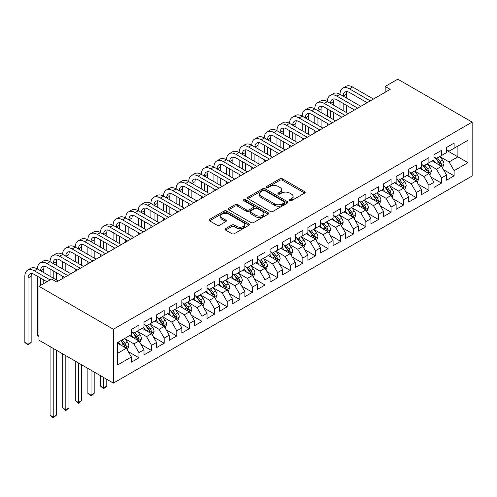 <?xml version="1.0" encoding="UTF-8"?>
<svg xmlns="http://www.w3.org/2000/svg" width="497" height="497" viewBox="0 0 497 497"><rect width="100%" height="100%" fill="white"/><g stroke="black" fill="none" stroke-linecap="round" stroke-linejoin="round"><path stroke-width="0.75" d="M289.77 200.67A1.224 0.708 0 0 0 291.503 200.67L304.649 193.084A1.752 1.013 0 0 0 305.164 192.37A1.752 1.013 0 0 0 304.649 191.656L282.377 178.796A1.752 1.013 0 0 0 279.904 178.796L266.752 186.387A1.224 0.708 0 0 0 266.398 186.884A1.224 0.708 0 0 0 266.752 187.388A1.224 0.708 0 0 0 268.486 187.388L270.188 186.4A5.597 3.231 0 0 1 278.109 186.4L279.966 187.475A5.597 3.231 0 0 1 281.606 189.761A5.597 3.231 0 0 1 279.966 192.047L278.264 193.029A1.224 0.708 0 0 0 277.904 193.532A1.224 0.708 0 0 0 278.264 194.029A1.224 0.708 0 0 0 279.997 194.029L281.7 193.047A5.597 3.231 0 0 1 289.614 193.047L291.472 194.116A5.597 3.231 0 0 1 293.112 196.402A5.597 3.231 0 0 1 291.472 198.688L289.77 199.67A1.224 0.708 0 0 0 289.409 200.173A1.224 0.708 0 0 0 289.77 200.67L289.77 199.67M225.582 228.657A1.752 1.013 0 0 0 225.066 229.372A1.752 1.013 0 0 0 225.582 230.086L231.832 233.696A1.752 1.013 0 0 0 234.304 233.696L248.904 225.265A1.752 1.013 0 0 0 249.419 224.551A1.752 1.013 0 0 0 248.904 223.836L226.632 210.977A1.752 1.013 0 0 0 224.159 210.977L209.554 219.407A1.752 1.013 0 0 0 209.044 220.121A1.752 1.013 0 0 0 209.554 220.836L217.102 225.197A1.752 1.013 0 0 0 219.581 225.197L225.831 221.587A1.752 1.013 0 0 0 226.34 220.873A1.752 1.013 0 0 0 225.831 220.159L222.084 217.997A4.678 2.702 0 0 1 220.711 216.089A4.678 2.702 0 0 1 223.607 213.592A4.678 2.702 0 0 1 228.707 214.176L243.368 222.644A4.678 2.702 0 0 1 244.741 224.551A4.678 2.702 0 0 1 241.853 227.048A4.678 2.702 0 0 1 236.746 226.464L234.304 225.054A1.752 1.013 0 0 0 231.832 225.054L225.582 228.657L225.582 230.086M38.996 286.315L113.372 329.256L113.372 383.119L38.996 340.178L38.996 286.315L51.601 279.041L56.646 281.948L390.207 89.367L385.169 86.459L385.169 92.28M385.169 86.459L397.774 79.178L472.15 122.119L113.372 329.256M270.312 211.48A1.752 1.013 0 0 0 272.785 211.48L287.39 203.049A1.752 1.013 0 0 0 287.9 202.335A1.752 1.013 0 0 0 287.39 201.62L265.118 188.761A1.752 1.013 0 0 0 262.64 188.761L248.04 197.191A1.752 1.013 0 0 0 247.525 197.905A1.752 1.013 0 0 0 248.04 198.62L270.312 211.48M244.263 200.937A1.224 0.708 0 0 1 245.506 201.111L245.506 199.657L268.15 212.728A1.752 1.013 0 0 1 268.66 213.443A1.752 1.013 0 0 1 268.15 214.157L253.545 222.588A1.752 1.013 0 0 1 251.072 222.588L228.8 209.728L235.05 206.149L235.05 204.689L228.8 208.299A1.752 1.013 0 0 0 228.285 209.013A1.752 1.013 0 0 0 228.8 209.728L228.8 208.299M235.05 206.149A1.752 1.013 0 0 1 237.523 206.149L237.523 204.689A1.752 1.013 0 0 0 235.05 204.689M237.523 204.689L246.555 209.908A1.752 1.013 0 0 0 249.028 209.908L253.172 207.516A1.752 1.013 0 0 0 253.687 206.802A1.752 1.013 0 0 0 253.172 206.087L243.772 200.658A1.224 0.708 0 0 1 243.412 200.154A1.224 0.708 0 0 1 244.17 199.502A1.224 0.708 0 0 1 245.506 199.657M113.372 383.119L472.15 175.981L472.15 122.119M446.561 150.287L457.905 156.835L457.905 146.068L467.988 140.241L454.121 148.249L454.121 143.08L446.561 147.447L446.561 152.616L441.516 155.53L441.516 150.361L433.956 154.729L433.956 159.891L428.911 162.805L428.911 157.636L421.344 162.003L421.344 167.172L416.306 170.086L416.306 164.917L408.739 169.284L408.739 174.453L403.694 177.361L403.694 172.192L396.134 176.559L396.134 181.728L391.089 184.642L391.089 179.473L383.529 183.84L383.529 189.009L378.484 191.917L378.484 186.748L370.924 191.115L370.924 196.284L365.879 199.198L365.879 194.029L358.312 198.396L358.312 203.565L353.274 206.472L353.274 201.31L345.707 205.671L345.707 210.84L340.662 213.753L340.662 208.585L333.102 212.952L333.102 218.121L328.057 221.028L328.057 215.866L320.497 220.233L320.497 225.396L315.452 228.309L315.452 223.141L307.892 227.508L307.892 232.677L302.847 235.59L302.847 230.422L295.28 234.789L295.28 239.952L290.242 242.865L290.242 237.696L282.675 242.064L282.675 247.233L277.63 250.146L277.63 244.978L270.07 249.345L270.07 254.514L265.025 257.421L265.025 252.252L257.465 256.62L257.465 261.789L252.42 264.702L252.42 259.533L244.859 263.901L244.859 269.07L239.815 271.977L239.815 266.808L232.248 271.176L232.248 276.344L227.21 279.258L227.21 274.089L219.643 278.457L219.643 283.625L214.598 286.533L214.598 281.37L207.038 285.732L207.038 290.9L201.993 293.814L201.993 288.645L194.433 293.013L194.433 298.181L189.388 301.089L189.388 295.926L181.827 300.294L181.827 305.456L176.783 308.37L176.783 303.201L169.216 307.568L169.216 312.737L164.178 315.651L164.178 310.482L156.611 314.849L156.611 320.012L151.566 322.926L151.566 317.757L144.006 322.124L144.006 327.293L138.961 330.207L138.961 325.038L131.401 329.405L131.401 334.574L117.534 342.576L117.534 364.997L131.401 356.989L126.356 348.254L117.534 343.16M467.988 140.241L467.988 162.662L454.121 170.664L449.083 161.935L439.938 156.654M443.473 169.682L454.121 175.832L454.121 170.664M454.121 175.832L446.561 180.2L446.561 175.031L441.516 177.945L436.472 169.21L427.333 163.935M430.862 176.963L441.516 183.113L441.516 177.945M441.516 183.113L433.956 187.481L433.956 182.312L428.911 185.219L423.866 176.491L414.728 171.21M418.257 184.238L428.911 190.388L428.911 185.219M428.911 190.388L421.344 194.756L421.344 189.587L416.306 192.501L411.261 183.766L402.123 178.491M405.651 191.519L416.306 197.669L416.306 192.501M416.306 197.669L408.739 202.037L408.739 196.868L403.694 199.782L398.656 191.047L389.518 185.766M393.046 198.794L403.694 204.944L403.694 199.782M403.694 204.944L396.134 209.312L396.134 204.149L391.089 207.056L386.051 198.322L376.906 193.047M380.441 206.075L391.089 212.225L391.089 207.056M391.089 212.225L383.529 216.593L383.529 211.424L378.484 214.337L373.44 205.603L364.301 200.322M367.83 213.356L378.484 219.5L378.484 214.337M378.484 219.5L370.924 223.867L370.924 218.705L365.879 221.612L360.834 212.878L351.696 207.603M355.225 220.631L365.879 226.781L365.879 221.612M365.879 226.781L358.312 231.148L358.312 225.98L353.274 228.893L348.229 220.159L339.091 214.884M342.619 227.912L353.274 234.062L353.274 228.893M353.274 234.062L345.707 238.43L345.707 233.261L340.662 236.168L335.624 227.433L326.486 222.159M330.014 235.187L340.662 241.337L340.662 236.168M340.662 241.337L333.102 245.704L333.102 240.536L328.057 243.449L323.019 234.714L313.874 229.44M317.409 242.468L328.057 248.618L328.057 243.449M328.057 248.618L320.497 252.985L320.497 247.817L315.452 250.724L310.408 241.996L301.269 236.715M304.798 249.742L315.452 255.893L315.452 250.724M315.452 255.893L307.892 260.26L307.892 255.091L302.847 258.005L297.802 249.27L288.664 243.996M292.193 257.024L302.847 263.174L302.847 258.005M302.847 263.174L295.28 267.541L295.28 262.373L290.242 265.286L285.197 256.551L276.059 251.271M279.587 264.298L290.242 270.449L290.242 265.286M290.242 270.449L282.675 274.816L282.675 269.647L277.63 272.561L272.592 263.826L263.453 258.552M266.982 271.579L277.63 277.73L277.63 272.561M277.63 277.73L270.07 282.097L270.07 276.928L265.025 279.842L259.987 271.107L250.842 265.827M254.377 278.854L265.025 285.005L265.025 279.842M265.025 285.005L257.465 289.372L257.465 284.209L252.42 287.117L247.376 278.382L238.237 273.108M241.766 286.135L252.42 292.286L252.42 287.117M252.42 292.286L244.859 296.653L244.859 291.484L239.815 294.398L234.77 285.663L225.632 280.383M229.16 293.416L239.815 299.567L239.815 294.398M239.815 299.567L232.248 303.928L232.248 298.765L227.21 301.673L222.165 292.938L213.027 287.664M216.555 300.691L227.21 306.842L227.21 301.673M227.21 306.842L219.643 311.209L219.643 306.04L214.598 308.954L209.56 300.219L200.421 294.945M203.95 307.972L214.598 314.123L214.598 308.954M214.598 314.123L207.038 318.49L207.038 313.321L201.993 316.229L196.955 307.494L187.81 302.219M191.345 315.247L201.993 321.397L201.993 316.229M201.993 321.397L194.433 325.765L194.433 320.596L189.388 323.51L184.344 314.775L175.205 309.501M178.734 322.528L189.388 328.679L189.388 323.51M189.388 328.679L181.827 333.046L181.827 327.877L176.783 330.785L171.738 322.056L162.6 316.775M166.128 329.803L176.783 335.953L176.783 330.785M176.783 335.953L169.216 340.321L169.216 335.152L164.178 338.066L159.133 329.331L149.995 324.056M153.523 337.084L164.178 343.234L164.178 338.066M164.178 343.234L156.611 347.602L156.611 342.433L151.566 345.347L146.528 336.612L137.389 331.331M140.918 344.359L151.566 350.509L151.566 345.347M151.566 350.509L144.006 354.877L144.006 349.708L138.961 352.621L133.923 343.887L124.778 338.612M128.313 351.64L138.961 357.79L138.961 352.621M138.961 357.79L131.401 362.158L131.401 356.989M131.401 331.661L133.923 333.114L138.961 330.207M117.534 353.348L126.356 348.254M144.006 324.379L146.528 325.839L151.566 322.926M133.923 343.887L138.961 340.979L129.636 335.593M144.006 349.708L138.961 340.979M156.611 317.105L159.133 318.558L164.178 315.651M146.528 336.612L151.566 333.698L142.241 328.312M156.611 342.433L151.566 333.698M169.216 309.824L171.738 311.284L176.783 308.37M159.133 329.331L164.178 326.417L154.847 321.037M169.216 335.152L164.178 326.417M181.827 302.549L184.344 304.002L189.388 301.089M171.738 322.056L176.783 319.142L167.452 313.756M181.827 327.877L176.783 319.142M194.433 295.268L196.955 296.728L201.993 293.814M184.344 314.775L189.388 311.861L180.057 306.475M194.433 320.596L189.388 311.861M207.038 287.993L209.56 289.447L214.598 286.533M196.955 307.494L201.993 304.586L192.668 299.2M207.038 313.321L201.993 304.586M219.643 280.712L222.165 282.166L227.21 279.258M209.56 300.219L214.598 297.305L205.273 291.919M219.643 306.04L214.598 297.305M232.248 273.437L234.77 274.891L239.815 271.977M222.165 292.938L227.21 290.031L217.879 284.644M232.248 298.765L227.21 290.031M244.859 266.156L247.376 267.61L252.42 264.702M234.77 285.663L239.815 282.75L230.484 277.363M244.859 291.484L239.815 282.75M257.465 258.881L259.987 260.335L265.025 257.421M247.376 278.382L252.42 275.475L243.089 270.088M257.465 284.209L252.42 275.475M270.07 251.6L272.592 253.054L277.63 250.146M259.987 271.107L265.025 268.194L255.7 262.807M270.07 276.928L265.025 268.194M282.675 244.319L285.197 245.779L290.242 242.865M272.592 263.826L277.63 260.919L268.305 255.533M282.675 269.647L277.63 260.919M295.28 237.044L297.802 238.498L302.847 235.59M285.197 256.551L290.242 253.638L280.911 248.251M295.28 262.373L290.242 253.638M307.892 229.763L310.408 231.223L315.452 228.309M297.802 249.27L302.847 246.357L293.516 240.977M307.892 255.091L302.847 246.357M320.497 222.488L323.019 223.942L328.057 221.028M310.408 241.996L315.452 239.082L306.121 233.696M320.497 247.817L315.452 239.082M333.102 215.207L335.624 216.667L340.662 213.753M323.019 234.714L328.057 231.801L318.732 226.415M333.102 240.536L328.057 231.801M345.707 207.932L348.229 209.386L353.274 206.472M335.624 227.433L340.662 224.526L331.337 219.14M345.707 233.261L340.662 224.526M358.312 200.651L360.834 202.105L365.879 199.198M348.229 220.159L353.274 217.245L343.943 211.859M358.312 225.98L353.274 217.245M370.924 193.376L373.44 194.83L378.484 191.917M360.834 212.878L365.879 209.97L356.548 204.584M370.924 218.705L365.879 209.97M383.529 186.095L386.051 187.549L391.089 184.642M373.44 205.603L378.484 202.689L369.153 197.303M383.529 211.424L378.484 202.689M396.134 178.814L398.656 180.274L403.694 177.361M386.051 198.322L391.089 195.414L381.764 190.028M396.134 204.149L391.089 195.414M408.739 171.54L411.261 172.993L416.306 170.086M398.656 191.047L403.694 188.133L394.369 182.747M408.739 196.868L403.694 188.133M421.344 164.258L423.866 165.718L428.911 162.805M411.261 183.766L416.306 180.858L406.975 175.472M421.344 189.587L416.306 180.858M433.956 156.984L436.472 158.437L441.516 155.53M423.866 176.491L428.911 173.577L419.58 168.191M433.956 182.312L428.911 173.577M446.561 149.703L449.083 151.163L454.121 148.249M436.472 169.21L441.516 166.296L432.185 160.91M446.561 175.031L441.516 166.296M449.083 161.935L457.905 156.835L467.988 162.662M290.26 200.844L291.472 200.148A5.597 3.231 0 0 0 293.112 197.862L293.112 196.402M281.606 189.761L281.606 191.215A5.597 3.231 0 0 1 279.966 193.501L278.755 194.203M304.63 193.097L282.377 180.249A1.752 1.013 0 0 0 279.904 180.249L267.243 187.555M287.365 203.062L265.118 190.214A1.752 1.013 0 0 0 262.64 190.214L248.065 198.632M284.296 202.832A1.224 0.708 0 0 0 284.657 202.335A1.224 0.708 0 0 0 284.296 201.832L264.746 190.544A1.224 0.708 0 0 0 263.012 190.544L261.217 191.581A5.597 3.231 0 0 0 259.577 193.867A5.597 3.231 0 0 0 261.217 196.153L274.58 203.869A5.597 3.231 0 0 0 282.501 203.869L284.296 202.832L284.296 204.292A1.224 0.708 0 0 0 284.657 203.789L284.657 202.335M259.577 193.867L259.577 195.321A5.597 3.231 0 0 0 261.217 197.607L261.217 196.153M284.296 204.292L282.501 205.323A5.597 3.231 0 0 1 274.58 205.323L261.217 197.607M237.523 206.149L246.555 211.362A1.752 1.013 0 0 0 249.028 211.362L253.172 208.97A1.752 1.013 0 0 0 253.687 208.255L253.687 206.802M245.506 201.111L268.125 214.17M255.93 215.319A4.678 2.702 0 0 0 261.031 215.903A4.678 2.702 0 0 0 263.919 213.406A4.678 2.702 0 0 0 262.546 211.498L257.384 208.516A1.752 1.013 0 0 0 254.905 208.516L250.761 210.908A1.752 1.013 0 0 0 250.252 211.623A1.752 1.013 0 0 0 250.761 212.337L255.93 215.319L255.93 216.773A4.678 2.702 0 0 0 261.031 217.357A4.678 2.702 0 0 0 263.919 214.866L263.919 213.406M250.252 211.623L250.252 213.076A1.752 1.013 0 0 0 250.761 213.791L250.761 212.337M255.93 216.773L250.761 213.791M244.741 224.551L244.741 226.011A4.678 2.702 0 0 1 241.853 228.502A4.678 2.702 0 0 1 236.746 227.918L234.304 226.508A1.752 1.013 0 0 0 231.832 226.508L225.607 230.105M220.711 216.089L220.711 217.543A4.678 2.702 0 0 0 222.084 219.45L222.084 217.997M225.806 221.6L222.084 219.45M248.885 225.278L226.632 212.436A1.752 1.013 0 0 0 224.159 212.436L209.579 220.848M442.448 167.918L444.014 164.103A4.721 2.727 -120 0 0 442.504 160.077L439.826 156.505M435.558 162.861L433.521 160.14M432.57 161.134L432.34 160.823M440.628 165.787L441.361 165.128L441.46 164.302A4.721 2.727 -120 0 0 440.112 161.463L437.428 157.884M435.9 158.108L439.211 162.525A2.404 1.392 60 0 1 439.646 163.252L441.46 164.302M435.074 157.63L438.596 162.333A4.721 2.727 60 0 1 439.951 165.178L440.044 165.451M46.935 281.731L34.305 274.437A8.915 5.144 -120 0 0 29.845 273.996A8.915 5.144 -120 0 0 28 278.078L28 344.241L24.85 342.421L24.85 276.257A13.369 7.722 60 0 1 27.621 270.138L30.771 268.318A13.369 7.722 60 0 1 37.455 268.983A13.369 7.722 60 0 1 40.226 262.857L43.376 261.037A13.369 7.722 60 0 1 50.06 261.702A13.369 7.722 60 0 1 52.831 255.582L55.981 253.762A13.369 7.722 60 0 1 62.672 254.421A13.369 7.722 60 0 1 65.436 248.301L68.592 246.481A13.369 7.722 60 0 1 75.277 247.146A13.369 7.722 60 0 1 78.048 241.026L81.197 239.206A13.369 7.722 60 0 1 87.882 239.865A13.369 7.722 60 0 1 90.653 233.745L93.803 231.925A13.369 7.722 60 0 1 100.487 232.59A13.369 7.722 60 0 1 103.258 226.47L106.408 224.65A13.369 7.722 60 0 1 113.092 225.309A13.369 7.722 60 0 1 115.863 219.189L119.013 217.369A13.369 7.722 60 0 1 125.704 218.034A13.369 7.722 60 0 1 128.468 211.915L131.624 210.094A13.369 7.722 60 0 1 138.309 210.753A13.369 7.722 60 0 1 141.08 204.634L144.229 202.813A13.369 7.722 60 0 1 150.914 203.478A13.369 7.722 60 0 1 153.685 197.352L156.835 195.538A13.369 7.722 60 0 1 163.519 196.197A13.369 7.722 60 0 1 166.29 190.078L169.44 188.257A13.369 7.722 60 0 1 176.124 188.922A13.369 7.722 60 0 1 178.895 182.797L182.045 180.976A13.369 7.722 60 0 1 188.736 181.641A13.369 7.722 60 0 1 191.5 175.522L194.656 173.702A13.369 7.722 60 0 1 201.341 174.36A13.369 7.722 60 0 1 204.112 168.241L207.261 166.42A13.369 7.722 60 0 1 213.946 167.085A13.369 7.722 60 0 1 216.717 160.966L219.867 159.146A13.369 7.722 60 0 1 226.551 159.804A13.369 7.722 60 0 1 229.322 153.685L232.472 151.865A13.369 7.722 60 0 1 239.156 152.529A13.369 7.722 60 0 1 241.927 146.41L245.077 144.59A13.369 7.722 60 0 1 251.768 145.248A13.369 7.722 60 0 1 254.532 139.129L257.688 137.309A13.369 7.722 60 0 1 264.373 137.973A13.369 7.722 60 0 1 267.144 131.848L270.293 130.034A13.369 7.722 60 0 1 276.978 130.692A13.369 7.722 60 0 1 279.749 124.573L282.899 122.753A13.369 7.722 60 0 1 289.583 123.418A13.369 7.722 60 0 1 292.354 117.292L295.504 115.478A13.369 7.722 60 0 1 302.188 116.136A13.369 7.722 60 0 1 304.959 110.017L308.109 108.197A13.369 7.722 60 0 1 314.8 108.862A13.369 7.722 60 0 1 317.564 102.736L320.72 100.916A13.369 7.722 60 0 1 327.405 101.581A13.369 7.722 60 0 1 330.176 95.461L333.325 93.641A13.369 7.722 60 0 1 340.01 94.3A13.369 7.722 60 0 1 342.781 88.18L345.931 86.36A13.369 7.722 60 0 1 352.615 87.025L373.44 99.046M342.781 88.18A13.369 7.722 60 0 1 349.466 88.845L370.29 100.866M367.14 102.686L349.466 92.485A8.915 5.144 -120 0 0 345.005 92.044A8.915 5.144 -120 0 0 343.16 96.12L346.316 94.3L346.316 97.94M346.869 91.628A8.915 5.144 -120 0 0 346.316 94.3M343.16 103.401L343.16 110.676M346.316 105.221L346.316 112.496M340.01 118.348L340.01 116.136M340.01 108.862L340.01 101.581M429.843 175.192L431.408 171.378A4.721 2.727 -120 0 0 429.899 167.359L427.221 163.78M422.953 170.136L420.916 167.421M419.965 168.415L419.735 168.104M428.023 173.062L428.855 171.583A4.721 2.727 -120 0 0 427.501 168.738L424.823 165.166M423.295 165.389L426.606 169.8A2.404 1.392 60 0 1 427.041 170.533L428.855 171.583M422.462 164.905L425.991 169.614A4.721 2.727 60 0 1 427.339 172.453L427.439 172.726M417.238 182.474L418.797 178.659A4.721 2.727 -120 0 0 417.294 174.633L414.616 171.061M410.348 177.417L408.31 174.695M407.36 175.69L407.124 175.379M415.411 180.343L416.144 179.684L416.25 178.858A4.721 2.727 -120 0 0 414.896 176.019L412.218 172.44M410.69 172.664L413.995 177.081A2.404 1.392 60 0 1 414.436 177.814L416.25 178.858M409.857 172.186L413.386 176.889A4.721 2.727 60 0 1 414.734 179.734L414.833 180.007M330.176 95.461A13.369 7.722 60 0 1 336.86 96.12L340.01 94.3L360.834 106.327M336.86 96.12L357.685 108.147M354.535 109.967L336.86 99.76A8.915 5.144 -120 0 0 332.4 99.319A8.915 5.144 -120 0 0 330.555 103.401L333.704 101.581L333.704 105.221M334.264 98.909A8.915 5.144 -120 0 0 333.704 101.581M330.555 110.676L330.555 117.957M333.704 112.496L333.704 119.777M327.405 125.629L327.405 123.418M327.405 116.136L327.405 108.862M317.564 102.736A13.369 7.722 60 0 1 324.249 103.401L327.405 101.581L348.229 113.602M324.249 103.401L345.08 115.422M341.924 117.242L324.249 107.041A8.915 5.144 -120 0 0 319.795 106.6A8.915 5.144 -120 0 0 317.95 110.676L321.099 108.862L321.099 112.496M321.658 106.184A8.915 5.144 -120 0 0 321.099 108.862M317.95 117.957L317.95 125.238M321.099 119.777L321.099 127.052M314.8 132.904L314.8 130.692M314.8 123.418L314.8 116.136M404.633 189.748L406.192 185.934A4.721 2.727 -120 0 0 404.682 181.914L402.005 178.336M397.737 184.691L395.705 181.977M394.755 182.971L394.519 182.66M402.806 187.617L403.539 186.959L403.645 186.139A4.721 2.727 -120 0 0 402.29 183.294L399.613 179.721M398.085 179.945L401.39 184.356A2.404 1.392 60 0 1 401.831 185.089L403.645 186.139M397.252 179.46L400.775 184.17A4.721 2.727 60 0 1 402.129 187.009L402.222 187.282M392.021 197.029L393.587 193.215A4.721 2.727 -120 0 0 392.077 189.189L389.399 185.617M385.132 191.972L383.1 189.258M390.201 194.899L390.934 194.24L391.033 193.414A4.721 2.727 -120 0 0 389.685 190.575L387.008 186.996M385.479 187.22L388.784 191.637A2.404 1.392 60 0 1 389.219 192.37L391.033 193.414M384.647 186.742L388.169 191.444A4.721 2.727 60 0 1 389.524 194.29L389.617 194.563M304.959 110.017A13.369 7.722 60 0 1 311.644 110.676L314.8 108.862L335.624 120.883M311.644 110.676L332.468 122.703M329.318 124.523L311.644 114.316A8.915 5.144 -120 0 0 307.189 113.875A8.915 5.144 -120 0 0 305.344 117.957L308.494 116.136L308.494 119.777M309.053 113.465A8.915 5.144 -120 0 0 308.494 116.136M305.344 125.238L305.344 132.513M308.494 127.052L308.494 134.333M302.188 140.185L302.188 137.973M302.188 130.692L302.188 123.418M292.354 117.292A13.369 7.722 60 0 1 299.039 117.957L302.188 116.136L323.019 128.158M299.039 117.957L319.863 129.978M316.713 131.798L299.039 121.597A8.915 5.144 -120 0 0 294.584 121.156A8.915 5.144 -120 0 0 292.733 125.238L295.889 123.418L295.889 127.052M296.448 120.746A8.915 5.144 -120 0 0 295.889 123.418M292.733 132.513L292.733 139.794M295.889 134.333L295.889 141.614M289.583 147.46L289.583 145.248M289.583 137.973L289.583 130.692M379.416 204.304L380.982 200.49A4.721 2.727 -120 0 0 379.472 196.47L376.794 192.892M372.526 199.254L370.489 196.532M369.538 197.526L369.308 197.216M377.596 202.173L378.329 201.515L378.428 200.695A4.721 2.727 -120 0 0 377.08 197.849L374.396 194.277M372.868 194.501L376.179 198.918A2.404 1.392 60 0 1 376.614 199.645L378.428 200.695M372.042 194.023L375.564 198.725A4.721 2.727 60 0 1 376.919 201.565L377.012 201.838M279.749 124.573A13.369 7.722 60 0 1 286.434 125.238L289.583 123.418L310.408 135.439M286.434 125.238L307.258 137.259M304.108 139.079L286.434 128.872A8.915 5.144 -120 0 0 281.973 128.431A8.915 5.144 -120 0 0 280.128 132.513L283.284 130.692L283.284 134.333M283.837 128.021A8.915 5.144 -120 0 0 283.284 130.692M280.128 139.794L280.128 147.069M283.284 141.614L283.284 148.889M276.978 154.741L276.978 152.529M276.978 145.248L276.978 137.973M366.811 211.585L368.376 207.771A4.721 2.727 -120 0 0 366.867 203.745L364.189 200.173M359.921 206.528L357.883 203.813M364.991 209.454L365.717 208.796L365.823 207.97A4.721 2.727 -120 0 0 364.469 205.131L361.791 201.552M360.263 201.776L363.574 206.193A2.404 1.392 60 0 1 364.009 206.926L365.823 207.97M359.43 201.297L362.959 206.007A4.721 2.727 60 0 1 364.313 208.846L364.407 209.119M267.144 131.848A13.369 7.722 60 0 1 273.828 132.513L276.978 130.692L297.802 142.72M273.828 132.513L294.653 144.534M291.503 146.354L273.828 136.153A8.915 5.144 -120 0 0 269.368 135.712A8.915 5.144 -120 0 0 267.523 139.794L270.672 137.973L270.672 141.614M271.232 135.302A8.915 5.144 -120 0 0 270.672 137.973M267.523 147.069L267.523 154.35M270.672 148.889L270.672 156.17M264.373 162.022L264.373 159.804M264.373 152.529L264.373 145.248M354.206 218.86L355.765 215.046A4.721 2.727 -120 0 0 354.262 211.026L351.584 207.448M347.316 213.809L345.278 211.088M344.328 212.082L344.092 211.772M352.379 216.735L353.112 216.077L353.218 215.251A4.721 2.727 -120 0 0 351.864 212.405L349.186 208.833M347.658 209.057L350.963 213.474A2.404 1.392 60 0 1 351.404 214.201L353.218 215.251M346.825 208.578L350.354 213.281A4.721 2.727 60 0 1 351.702 216.12L351.801 216.394M341.601 226.141L343.16 222.327A4.721 2.727 -120 0 0 341.65 218.301L338.973 214.729M334.705 221.084L332.673 218.369M331.723 219.363L331.487 219.053M339.774 224.01L340.507 223.352L340.613 222.526A4.721 2.727 -120 0 0 339.258 219.686L336.581 216.114M335.053 216.332L338.358 220.749A2.404 1.392 60 0 1 338.799 221.482L340.613 222.526M334.22 215.853L337.743 220.562A4.721 2.727 60 0 1 339.097 223.401L339.19 223.675M328.989 233.416L330.555 229.608A4.721 2.727 -120 0 0 329.045 225.582L326.367 222.01M322.099 228.365L320.068 225.644M319.111 226.638L318.881 226.328M327.169 231.291L327.902 230.633L328.001 229.807A4.721 2.727 -120 0 0 326.653 226.967L323.976 223.389M322.447 223.613L325.752 228.03A2.404 1.392 60 0 1 326.187 228.757L328.001 229.807M321.615 223.134L325.137 227.837A4.721 2.727 60 0 1 326.492 230.683L326.585 230.956M316.384 240.697L317.95 236.883A4.721 2.727 -120 0 0 316.44 232.863L313.762 229.285M309.494 235.64L307.457 232.925M306.506 233.919L306.276 233.609M314.564 238.566L315.297 237.908L315.396 237.081A4.721 2.727 -120 0 0 314.048 234.242L311.364 230.67M309.836 230.894L313.147 235.305A2.404 1.392 60 0 1 313.582 236.038L315.396 237.081M309.01 230.409L312.532 235.118A4.721 2.727 60 0 1 313.887 237.957L313.98 238.231M303.779 247.978L305.344 244.164A4.721 2.727 -120 0 0 303.835 240.138L301.157 236.566M296.889 242.921L294.851 240.2M293.901 241.194L293.671 240.883M301.959 245.847L302.685 245.189L302.791 244.362A4.721 2.727 -120 0 0 301.437 241.523L298.759 237.945M297.231 238.169L300.542 242.586A2.404 1.392 60 0 1 300.977 243.313L302.791 244.362M296.398 237.69L299.927 242.393A4.721 2.727 60 0 1 301.281 245.238L301.375 245.512M291.174 255.253L292.733 251.439A4.721 2.727 -120 0 0 291.23 247.419L288.552 243.841M284.284 250.196L282.246 247.481M281.296 248.475L281.066 248.165M289.347 253.122L290.08 252.464L290.186 251.644A4.721 2.727 -120 0 0 288.832 248.798L286.154 245.226M284.626 245.45L287.931 249.861A2.404 1.392 60 0 1 288.372 250.594L290.186 251.644M283.793 244.965L287.322 249.674A4.721 2.727 60 0 1 288.67 252.513L288.769 252.787M278.568 262.534L280.128 258.72A4.721 2.727 -120 0 0 278.618 254.694L275.941 251.122M271.673 257.477L269.641 254.756M268.691 255.75L268.455 255.439M276.742 260.403L277.475 259.745L277.581 258.918A4.721 2.727 -120 0 0 276.226 256.079L273.549 252.501M272.021 252.725L275.326 257.142A2.404 1.392 60 0 1 275.767 257.875L277.581 258.918M271.188 252.246L274.711 256.949A4.721 2.727 60 0 1 276.065 259.794L276.164 260.068M265.957 269.809L267.523 265.994A4.721 2.727 -120 0 0 266.013 261.975L263.335 258.397M259.067 264.752L257.036 262.037M256.079 263.031L255.849 262.72M264.137 267.678L264.87 267.019L264.969 266.199A4.721 2.727 -120 0 0 263.621 263.354L260.944 259.782M259.415 260.006L262.72 264.416A2.404 1.392 60 0 1 263.155 265.149L264.969 266.199M258.583 259.521L262.105 264.23A4.721 2.727 60 0 1 263.46 267.069L263.553 267.343M253.352 277.09L254.918 273.275A4.721 2.727 -120 0 0 253.408 269.25L250.73 265.678M246.462 272.033L244.425 269.318M251.532 274.959L252.265 274.301L252.364 273.474A4.721 2.727 -120 0 0 251.016 270.635L248.332 267.057M246.804 267.28L250.115 271.697A2.404 1.392 60 0 1 250.55 272.431L252.364 273.474M245.978 266.802L249.5 271.505A4.721 2.727 60 0 1 250.855 274.35L250.948 274.624M254.532 139.129A13.369 7.722 60 0 1 261.217 139.794L264.373 137.973L285.197 149.995M261.217 139.794L282.048 151.815M278.892 153.635L261.217 143.428A8.915 5.144 -120 0 0 256.763 142.987A8.915 5.144 -120 0 0 254.918 147.069L258.067 145.248L258.067 148.889M258.626 142.577A8.915 5.144 -120 0 0 258.067 145.248M254.918 154.35L254.918 161.624M258.067 156.17L258.067 163.445M251.768 169.297L251.768 167.085M251.768 159.804L251.768 152.529M241.927 146.41A13.369 7.722 60 0 1 248.612 147.069L251.768 145.248L272.592 157.276M248.612 147.069L269.436 159.096M266.286 160.91L248.612 150.709A8.915 5.144 -120 0 0 244.157 150.268A8.915 5.144 -120 0 0 242.312 154.35L245.462 152.529L245.462 156.17M246.021 149.858A8.915 5.144 -120 0 0 245.462 152.529M242.312 161.624L242.312 168.905M245.462 163.445L245.462 170.726M239.156 176.578L239.156 174.36M239.156 167.085L239.156 159.804M229.322 153.685A13.369 7.722 60 0 1 236.007 154.35L239.156 152.529L259.987 164.55M236.007 154.35L256.831 166.371M253.681 168.191L236.007 157.99A8.915 5.144 -120 0 0 231.552 157.543A8.915 5.144 -120 0 0 229.701 161.624L232.857 159.804L232.857 163.445M233.416 157.133A8.915 5.144 -120 0 0 232.857 159.804M229.701 168.905L229.701 176.18M232.857 170.726L232.857 178.001M226.551 183.853L226.551 181.641M226.551 174.36L226.551 167.085M216.717 160.966A13.369 7.722 60 0 1 223.401 161.624L226.551 159.804L247.376 171.832M223.401 161.624L244.226 173.652M241.076 175.472L223.401 165.265A8.915 5.144 -120 0 0 218.941 164.824A8.915 5.144 -120 0 0 217.096 168.905L220.252 167.085L220.252 170.726M220.805 164.414A8.915 5.144 -120 0 0 220.252 167.085M217.096 176.18L217.096 183.461M220.252 178.001L220.252 185.282M213.946 191.134L213.946 188.922M213.946 181.641L213.946 174.36M204.112 168.241A13.369 7.722 60 0 1 210.796 168.905L213.946 167.085L234.77 179.106M210.796 168.905L231.621 180.927M228.471 182.747L210.796 172.546A8.915 5.144 -120 0 0 206.336 172.105A8.915 5.144 -120 0 0 204.491 176.18L207.64 174.366L207.64 178.001M208.2 171.689A8.915 5.144 -120 0 0 207.64 174.366M204.491 183.461L204.491 190.736M207.64 185.282L207.64 192.556M201.341 198.409L201.341 196.197M201.341 188.922L201.341 181.641M191.5 175.522A13.369 7.722 60 0 1 198.185 176.18L201.341 174.36L222.165 186.387M198.185 176.18L219.015 188.208M215.86 190.028L198.185 179.821A8.915 5.144 -120 0 0 193.731 179.38A8.915 5.144 -120 0 0 191.885 183.461L195.035 181.641L195.035 185.282M195.594 178.97A8.915 5.144 -120 0 0 195.035 181.641M191.885 190.736L191.885 198.017M195.035 192.556L195.035 199.837M188.736 205.69L188.736 203.478M188.736 196.197L188.736 188.922M178.895 182.797A13.369 7.722 60 0 1 185.58 183.461L188.736 181.641L209.56 193.662M185.58 183.461L206.404 195.483M203.254 197.303L185.58 187.102A8.915 5.144 -120 0 0 181.125 186.661A8.915 5.144 -120 0 0 179.28 190.736L182.43 188.922L182.43 192.556M182.989 186.245A8.915 5.144 -120 0 0 182.43 188.922M179.28 198.017L179.28 205.298M182.43 199.837L182.43 207.112M176.124 212.964L176.124 210.753M176.124 203.478L176.124 196.197M166.29 190.078A13.369 7.722 60 0 1 172.975 190.736L176.124 188.922L196.955 200.943M172.975 190.736L193.799 202.764M190.649 204.584L172.975 194.377A8.915 5.144 -120 0 0 168.52 193.936A8.915 5.144 -120 0 0 166.669 198.017L169.825 196.197L169.825 199.837M170.384 193.526A8.915 5.144 -120 0 0 169.825 196.197M166.669 205.298L166.669 212.573M169.825 207.112L169.825 214.393M163.519 220.246L163.519 218.034M163.519 210.753L163.519 203.478M153.685 197.352A13.369 7.722 60 0 1 160.369 198.017L163.519 196.197L184.344 208.224M160.369 198.017L181.194 210.038M178.044 211.859L160.369 201.658A8.915 5.144 -120 0 0 155.909 201.217A8.915 5.144 -120 0 0 154.064 205.298L157.22 203.478L157.22 207.112M157.773 200.807A8.915 5.144 -120 0 0 157.22 203.478M154.064 212.573L154.064 219.854M157.22 214.393L157.22 221.674M150.914 227.52L150.914 225.309M150.914 218.034L150.914 210.753M240.747 284.365L242.312 280.55A4.721 2.727 -120 0 0 240.803 276.531L238.125 272.952M233.857 279.314L231.819 276.593M230.869 277.587L230.639 277.276M238.927 282.234L239.759 280.755A4.721 2.727 -120 0 0 238.405 277.91L235.727 274.338M234.199 274.561L237.51 278.979A2.404 1.392 60 0 1 237.945 279.705L239.759 280.755M233.366 274.083L236.895 278.786A4.721 2.727 60 0 1 238.249 281.625L238.343 281.898M141.08 204.634A13.369 7.722 60 0 1 147.764 205.298L150.914 203.478L171.738 215.499M147.764 205.298L168.589 217.319M165.439 219.14L147.764 208.933A8.915 5.144 -120 0 0 143.304 208.492A8.915 5.144 -120 0 0 141.459 212.573L144.608 210.753L144.608 214.393M145.167 208.081A8.915 5.144 -120 0 0 144.608 210.753M141.459 219.854L141.459 227.129M144.608 221.674L144.608 228.949M138.309 234.801L138.309 232.59M138.309 225.309L138.309 218.034M228.142 291.646L229.701 287.831A4.721 2.727 -120 0 0 228.198 283.806L225.52 280.233M221.252 286.589L219.214 283.874M226.315 289.515L227.048 288.856L227.154 288.03A4.721 2.727 -120 0 0 225.8 285.191L223.122 281.613M221.594 281.836L224.899 286.253A2.404 1.392 60 0 1 225.34 286.986L227.154 288.03M220.761 281.358L224.29 286.067A4.721 2.727 60 0 1 225.638 288.906L225.737 289.179M128.468 211.915A13.369 7.722 60 0 1 135.153 212.573L138.309 210.753L159.133 222.78M135.153 212.573L155.983 224.594M152.827 226.415L135.153 216.214A8.915 5.144 -120 0 0 130.699 215.773A8.915 5.144 -120 0 0 128.853 219.854L132.003 218.034L132.003 221.674M132.562 215.363A8.915 5.144 -120 0 0 132.003 218.034M128.853 227.129L128.853 234.41M132.003 228.949L132.003 236.23M125.704 242.082L125.704 239.865M125.704 232.59L125.704 225.309M215.536 298.921L217.096 295.106A4.721 2.727 -120 0 0 215.592 291.087L212.909 287.508M208.647 293.87L206.609 291.149M205.659 292.143L205.423 291.832M213.71 296.796L214.443 296.137L214.549 295.311A4.721 2.727 -120 0 0 213.194 292.466L210.517 288.894M208.988 289.117L212.294 293.534A2.404 1.392 60 0 1 212.735 294.261L214.549 295.311M208.156 288.639L211.679 293.342A4.721 2.727 60 0 1 213.033 296.181L213.132 296.454M115.863 219.189A13.369 7.722 60 0 1 122.548 219.854L125.704 218.034L146.528 230.055M122.548 219.854L143.372 231.875M140.222 233.696L122.548 223.488A8.915 5.144 -120 0 0 118.093 223.047A8.915 5.144 -120 0 0 116.248 227.129L119.398 225.309L119.398 228.949M119.957 222.637A8.915 5.144 -120 0 0 119.398 225.309M116.248 234.41L116.248 241.685M119.398 236.23L119.398 243.505M113.092 249.357L113.092 247.146M113.092 239.865L113.092 232.59M202.925 306.202L204.491 302.387A4.721 2.727 -120 0 0 202.981 298.362L200.303 294.789M196.035 301.145L194.004 298.43M193.047 299.424L192.817 299.113M201.105 304.071L201.838 303.412L201.937 302.586A4.721 2.727 -120 0 0 200.589 299.747L197.912 296.175M196.383 296.392L199.688 300.809A2.404 1.392 60 0 1 200.123 301.542L201.937 302.586M195.551 295.914L199.073 300.623A4.721 2.727 60 0 1 200.428 303.462L200.521 303.735M103.258 226.47A13.369 7.722 60 0 1 109.943 227.129L113.092 225.309L133.923 237.336M109.943 227.129L130.767 239.156M127.617 240.97L109.943 230.77A8.915 5.144 -120 0 0 105.488 230.328A8.915 5.144 -120 0 0 103.637 234.41M107.352 229.918A8.915 5.144 -120 0 0 106.793 232.59L106.793 236.23M103.637 241.685L103.637 248.966M106.793 243.505L106.793 250.786M100.487 256.638L100.487 254.427M100.487 247.146L100.487 239.865M190.32 313.477L191.885 309.668A4.721 2.727 -120 0 0 190.376 305.643L187.698 302.07M183.43 308.426L181.393 305.705M180.442 306.699L180.212 306.388M188.5 311.352L189.233 310.693L189.332 309.867A4.721 2.727 -120 0 0 187.984 307.028L185.3 303.45M183.772 303.673L187.083 308.09A2.404 1.392 60 0 1 187.518 308.817L189.332 309.867M182.946 303.195L186.468 307.898A4.721 2.727 60 0 1 187.823 310.743L187.916 311.016M90.653 233.745A13.369 7.722 60 0 1 97.337 234.41L100.487 232.59L121.311 244.611M97.337 234.41L118.162 246.431M115.012 248.251L97.337 238.051A8.915 5.144 -120 0 0 92.877 237.603A8.915 5.144 -120 0 0 91.032 241.685L94.188 239.865L94.188 243.505M94.741 237.193A8.915 5.144 -120 0 0 94.188 239.865M91.032 248.966L91.032 256.241M94.188 250.786L94.188 258.061M87.882 263.913L87.882 261.702M87.882 254.421L87.882 247.146M177.715 320.758L179.28 316.943A4.721 2.727 -120 0 0 177.771 312.924L175.093 309.345M170.825 315.701L168.787 312.986M167.837 313.98L167.607 313.669M175.895 318.627L176.727 317.148A4.721 2.727 -120 0 0 175.373 314.303L172.695 310.731M171.167 310.954L174.478 315.365A2.404 1.392 60 0 1 174.913 316.098L176.727 317.148M170.334 310.47L173.863 315.179A4.721 2.727 60 0 1 175.217 318.018L175.311 318.291M103.637 377.496L103.637 387.908L106.793 386.088L106.793 379.317M106.793 386.088L103.637 388.71L100.487 386.088L100.487 375.682M100.487 386.088L103.637 387.908L103.637 388.71M78.048 241.026A13.369 7.722 60 0 1 84.732 241.685L87.882 239.865L108.706 251.892M84.732 241.685L105.557 253.712M102.407 255.533L84.732 245.325A8.915 5.144 -120 0 0 80.272 244.884A8.915 5.144 -120 0 0 78.427 248.966L81.576 247.146L81.576 250.786M82.135 244.474A8.915 5.144 -120 0 0 81.576 247.146M78.427 256.241L78.427 263.522M81.576 258.061L81.576 265.342M75.277 271.194L75.277 268.983M75.277 261.702L75.277 254.427M165.11 328.039L166.669 324.224A4.721 2.727 -120 0 0 165.166 320.198L162.488 316.626M158.22 322.982L156.182 320.261M155.232 321.255L155.002 320.944M163.283 325.908L164.016 325.249L164.122 324.423A4.721 2.727 -120 0 0 162.767 321.584L160.09 318.005M158.562 318.229L161.867 322.646A2.404 1.392 60 0 1 162.308 323.373L164.122 324.423M157.729 317.751L161.258 322.454A4.721 2.727 60 0 1 162.606 325.299L162.705 325.572M91.032 370.222L91.032 395.19L94.188 393.369L94.188 372.042M94.188 393.369L91.032 395.985L87.882 393.369L87.882 368.401M87.882 393.369L91.032 395.19L91.032 395.985M65.436 248.301A13.369 7.722 60 0 1 72.121 248.966L75.277 247.146L96.101 259.167M72.121 248.966L92.951 260.987M89.795 262.807L72.121 252.606A8.915 5.144 -120 0 0 67.667 252.165A8.915 5.144 -120 0 0 65.821 256.241L68.971 254.427L68.971 258.061M69.53 251.749A8.915 5.144 -120 0 0 68.971 254.427M65.821 263.522L65.821 270.797M68.971 265.342L68.971 272.617M62.672 278.469L62.672 276.257M62.672 268.983L62.672 261.702M152.504 335.313L154.064 331.499A4.721 2.727 -120 0 0 152.56 327.48L149.877 323.901M145.615 330.257L143.577 327.542M142.627 328.536L142.39 328.225M150.678 333.183L151.411 332.524L151.517 331.704A4.721 2.727 -120 0 0 150.162 328.859L147.485 325.286M145.956 325.51L149.262 329.921A2.404 1.392 60 0 1 149.703 330.654L151.517 331.704M145.124 325.026L148.646 329.735A4.721 2.727 60 0 1 150.001 332.574L150.1 332.847M78.427 362.94L78.427 402.464L81.576 400.644L81.576 364.761M81.576 400.644L78.427 403.266L75.277 400.644L75.277 361.12M75.277 400.644L78.427 402.464L78.427 403.266M52.831 255.582A13.369 7.722 60 0 1 59.516 256.241L62.672 254.421L83.496 266.448M59.516 256.241L80.346 268.268M77.19 270.088L59.516 259.881A8.915 5.144 -120 0 0 55.061 259.44A8.915 5.144 -120 0 0 53.216 263.522L56.366 261.702L56.366 265.342M56.925 259.03A8.915 5.144 -120 0 0 56.366 261.702M53.216 270.797L53.216 278.078M56.366 272.617L56.366 279.898M50.06 276.257L50.06 268.983M139.893 342.595L141.459 338.78A4.721 2.727 -120 0 0 139.949 334.754L137.271 331.182M133.003 337.538L130.972 334.816M130.015 335.81L129.785 335.5M138.073 340.464L138.806 339.805L138.905 338.979A4.721 2.727 -120 0 0 137.557 336.14L134.88 332.561M133.351 332.785L136.656 337.202A2.404 1.392 60 0 1 137.091 337.935L138.905 338.979M132.519 332.307L136.041 337.009A4.721 2.727 60 0 1 137.396 339.855L137.489 340.128M65.821 355.666L65.821 409.745L68.971 407.925L68.971 357.486M68.971 407.925L65.821 410.541L62.672 407.925L62.672 353.845M62.672 407.925L65.821 409.745L65.821 410.541M40.226 262.857A13.369 7.722 60 0 1 46.911 263.522L50.06 261.702L70.891 273.723M46.911 263.522L67.735 275.543M64.585 277.363L46.911 267.162A8.915 5.144 -120 0 0 42.456 266.721A8.915 5.144 -120 0 0 40.605 270.797L43.761 268.983L43.761 272.617M44.32 266.305A8.915 5.144 -120 0 0 43.761 268.983M40.605 278.078L40.605 285.384M43.761 279.898L43.761 283.563M38.996 336.028L37.455 335.14L37.455 276.257M37.455 335.14L38.996 336.68M127.288 349.869L128.853 346.055A4.721 2.727 -120 0 0 127.344 342.035L124.666 338.457M120.398 344.812L118.361 342.098M125.468 347.738L126.201 347.08L126.3 346.26A4.721 2.727 -120 0 0 124.952 343.415L122.268 339.842M121.088 340.526L124.051 344.477A2.404 1.392 60 0 1 124.486 345.21L126.3 346.26M120.759 340.712L123.436 344.291A4.721 2.727 60 0 1 124.79 347.13L124.884 347.403M53.216 348.385L53.216 417.02L56.366 415.2L56.366 350.205M56.366 415.2L53.216 417.822L50.06 415.2L50.06 346.564M50.06 415.2L53.216 417.02L53.216 417.822M27.621 270.138A13.369 7.722 60 0 1 34.305 270.797L37.455 268.983L58.279 281.004M34.305 270.797L50.085 279.91M31.709 273.586A8.915 5.144 -120 0 0 31.156 276.257L31.156 342.421L28 344.241L28 345.036L24.85 342.421M31.156 342.421L28 345.036M291.472 200.148L291.472 198.688M278.264 194.029L278.264 193.029M279.966 193.501L279.966 192.047M266.752 187.388L266.752 186.387M279.904 180.249L279.904 178.796M282.377 180.249L282.377 178.796M304.649 193.084L304.649 191.656M248.04 198.62L248.04 197.191M262.64 190.214L262.64 188.761M265.118 190.214L265.118 188.761M287.39 203.049L287.39 201.62M274.58 205.323L274.58 203.869M282.501 205.323L282.501 203.869M246.555 211.362L246.555 209.908M249.028 211.362L249.028 209.908M253.172 208.97L253.172 207.516M268.15 214.157L268.15 212.728M231.832 226.508L231.832 225.054M234.304 226.508L234.304 225.054M236.746 227.918L236.746 226.464M225.831 221.587L225.831 220.159M209.554 220.836L209.554 219.407M224.159 212.436L224.159 210.977M226.632 212.436L226.632 210.977M248.904 225.265L248.904 223.836M440.926 165.955L443.983 164.19M440.112 161.463L442.504 160.077M436.621 163.476L438.596 162.333M352.615 87.025L349.466 88.845M428.315 173.236L431.377 171.471M427.501 168.738L429.899 167.359M424.016 170.751L425.991 169.614M415.709 180.51L418.766 178.746M414.896 176.019L417.294 174.633M411.41 178.032L413.386 176.889M403.104 187.791L406.161 186.027M402.29 183.294L404.682 181.914M398.805 185.306L400.775 184.17M390.499 195.072L393.556 193.302M389.685 190.575L392.077 189.189M386.2 192.587L388.169 191.444M377.894 202.347L380.951 200.583M377.08 197.849L379.472 196.47M373.589 199.862L375.564 198.725M365.283 209.628L368.345 207.864M364.469 205.131L366.867 203.745M360.984 207.143L362.959 206.007M352.677 216.903L355.734 215.139M351.864 212.405L354.262 211.026M348.378 214.418L350.354 213.281M340.072 224.184L343.129 222.42M339.258 219.686L341.65 218.301M335.773 221.699L337.743 220.562M327.467 231.459L330.524 229.695M326.653 226.967L329.045 225.582M323.168 228.98L325.137 227.837M314.862 238.74L317.918 236.976M314.048 234.242L316.44 232.863M310.557 236.255L312.532 235.118M302.257 246.015L305.313 244.251M301.437 241.523L303.835 240.138M297.952 243.536L299.927 242.393M289.645 253.296L292.702 251.532M288.832 248.798L291.23 247.419M285.346 250.811L287.322 249.674M277.04 260.577L280.097 258.807M276.226 256.079L278.618 254.694M272.741 258.092L274.711 256.949M264.435 267.852L267.492 266.088M263.621 263.354L266.013 261.975M260.136 265.367L262.105 264.23M251.83 275.133L254.886 273.369M251.016 270.635L253.408 269.25M247.525 272.648L249.5 271.505M239.225 282.408L242.281 280.643M238.405 277.91L240.803 276.531M234.919 279.923L236.895 278.786M226.613 289.689L229.67 287.925M225.8 285.191L228.198 283.806M222.314 287.204L224.29 286.067M214.008 296.964L217.065 295.199M213.194 292.466L215.592 291.087M209.709 294.479L211.679 293.342M201.403 304.245L204.46 302.48M200.589 299.747L202.981 298.362M197.104 301.76L199.073 300.623M106.793 232.59L103.643 234.41M188.798 311.52L191.854 309.755M187.984 307.028L190.376 305.643M184.493 309.041L186.468 307.898M176.193 318.801L179.249 317.036M175.373 314.303L177.771 312.924M171.887 316.316L173.863 315.179M163.581 326.075L166.638 324.311M162.767 321.584L165.166 320.198M159.282 323.597L161.258 322.454M150.976 333.357L154.033 331.592M150.162 328.859L152.56 327.48M146.677 330.872L148.646 329.735M138.371 340.638L141.428 338.867M137.557 336.14L139.949 334.754M134.072 338.153L136.041 337.009M125.766 347.912L128.822 346.148M124.952 343.415L127.344 342.035M121.461 345.427L123.436 344.291M31.156 276.257L28 278.078"/></g></svg>
